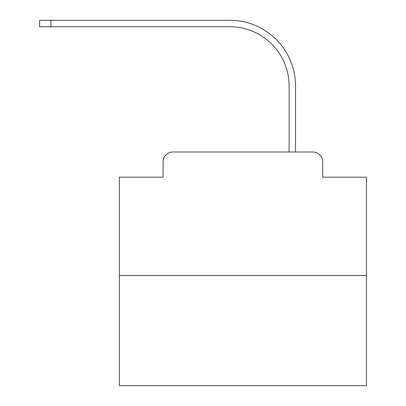 <?xml version="1.0" encoding="UTF-8"?>
<svg xmlns="http://www.w3.org/2000/svg" width="406" height="406" viewBox="0 0 406 406"><rect width="100%" height="100%" fill="white"/><g stroke="black" fill="none" stroke-linecap="round" stroke-linejoin="round"><path stroke-width="0.61" d="M163.1 161.867L163.1 177.183L163.1 161.867A9.881 9.881 0 0 1 172.981 151.981L204.36 151.981M366.43 275.512L119.369 275.512L119.369 385.7L366.43 385.7L366.43 177.183L322.699 177.183L322.699 161.867A9.881 9.881 0 0 0 312.818 151.981L172.981 151.981M119.369 275.512L119.369 177.183L163.1 177.183M281.439 151.981L289.102 151.981L289.102 86.016A59.296 59.296 0 0 0 229.806 26.725A59.296 59.296 0 0 1 289.102 86.016A59.296 59.296 0 0 0 229.806 26.725A59.296 59.296 0 0 1 289.102 86.016A59.296 59.296 0 0 0 229.806 26.725A59.296 59.296 0 0 1 289.102 86.016A59.296 59.296 0 0 0 229.806 26.725A59.296 59.296 0 0 1 289.102 86.016A59.296 59.296 0 0 0 229.806 26.725A59.296 59.296 0 0 1 289.102 86.016A59.296 59.296 0 0 0 229.806 26.725A59.296 59.296 0 0 1 289.102 86.016A59.296 59.296 0 0 0 229.806 26.725A59.296 59.296 0 0 1 289.102 86.016A59.296 59.296 0 0 0 229.806 26.725A59.296 59.296 0 0 1 289.102 86.016A59.296 59.296 0 0 0 229.806 26.725A59.296 59.296 0 0 1 289.102 86.016A59.296 59.296 0 0 0 229.806 26.725A59.296 59.296 0 0 1 289.102 86.016A59.296 59.296 0 0 0 229.806 26.725A59.296 59.296 0 0 1 289.102 86.016A59.296 59.296 0 0 0 229.806 26.725A59.296 59.296 0 0 1 289.102 86.016A59.296 59.296 0 0 0 229.806 26.725A59.296 59.296 0 0 1 289.102 86.016A59.296 59.296 0 0 0 229.806 26.725A59.296 59.296 0 0 1 289.102 86.016A59.296 59.296 0 0 0 229.806 26.725L39.57 26.725L39.57 20.3L50.938 20.3L50.938 26.725M50.938 20.3L229.806 20.3A65.716 65.716 0 0 1 295.522 86.016L295.522 151.981L295.522 86.016L295.522 151.981L295.522 86.016L295.522 151.981L295.522 86.016L295.522 151.981L295.522 86.016L295.522 151.981L295.522 86.016L295.522 151.981L295.522 86.016L295.522 151.981L295.522 86.016L295.522 151.981L295.522 86.016L295.522 151.981L295.522 86.016L295.522 151.981L295.522 86.016L295.522 151.981L295.522 86.016L295.522 151.981L295.522 86.016L295.522 151.981L295.522 86.016L295.522 151.981L295.522 86.016L295.522 151.981L312.818 151.981M322.699 177.183L322.699 161.867"/></g></svg>
